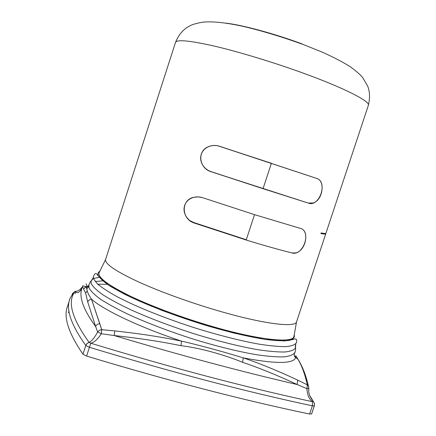 <?xml version="1.0" encoding="UTF-8"?>
<svg xmlns="http://www.w3.org/2000/svg" width="436" height="436" viewBox="0 0 436 436"><rect width="100%" height="100%" fill="white"/><g stroke="black" fill="none" stroke-linecap="round" stroke-linejoin="round"><path stroke-width="0.65" d="M311.626 413.949L309.631 414.042C242.59 400.063 168.242 380.742 86.59 356.065L82.982 354.228C68.381 332.875 63.242 316.879 67.569 306.241C63.242 316.879 68.381 332.875 82.982 354.228L86.59 356.065C168.242 380.742 242.59 400.063 309.631 414.042L311.626 413.949L314.356 405.769L312.372 405.834L312.508 401.714C245.888 387.37 171.975 367.87 90.775 343.214L89.108 342.38C71.858 318.471 67.149 301.527 74.976 291.564L75.864 291.275L75.117 291.341L72.463 293.63L75.117 291.341C77.205 291.668 79.614 290.234 82.339 287.024C79.614 290.234 77.205 291.668 75.117 291.341L74.976 291.564C76.97 292.888 78.578 294.186 82.088 287.815C78.578 294.186 76.97 292.888 74.976 291.564C67.149 301.527 71.858 318.471 89.108 342.38C91.647 341.263 94.503 337.791 97.675 331.97L101.299 333.736C97.626 339.333 94.121 342.494 90.775 343.214L89.108 342.38L88.47 342.592L86.819 343.753L85.805 345.47L87.058 343.514L89.108 342.38C91.647 341.263 94.503 337.791 97.675 331.97L101.299 333.736L114.21 335.535C138.207 338.205 157.543 340.941 180.945 345.688C203.955 348.353 230.6 357.226 242.596 362.332C258.728 367.706 276.915 375.102 297.15 384.519L306.917 388.694C307.304 394.994 309.168 399.338 312.508 401.714C245.888 387.37 171.975 367.87 90.775 343.214L89.424 347.29L85.805 345.47C71.003 324.722 65.694 309.244 69.88 299.047C68.981 299.619 73.635 292.442 74.976 291.564C73.635 292.442 68.981 299.619 69.88 299.047C65.694 309.244 71.003 324.722 85.805 345.47L82.982 354.228L85.805 345.47L89.424 347.29L90.775 343.214C94.121 342.494 97.626 339.333 101.299 333.736L114.21 335.535C138.207 338.205 157.543 340.941 180.945 345.688C203.955 348.353 230.6 357.226 242.596 362.332C258.728 367.706 276.915 375.102 297.15 384.519L306.917 388.694L308.933 388.601C308.067 392.177 309.522 396.493 313.31 401.551L314.438 403.523L314.356 405.769L312.372 405.834L312.508 401.714L313.304 401.545L312.508 401.714C309.168 399.338 307.304 394.994 306.917 388.694L308.928 388.607L306.966 380.323C304.764 372.388 301.788 365.384 298.044 359.319L295.75 355.672L295.69 357.558C293.455 363.918 275.977 364.027 243.261 357.88C259.404 363.275 277.569 370.698 297.744 380.138L297.15 384.519L297.744 380.138L307.315 384.868L308.432 385.947L306.966 380.323C304.764 372.388 301.788 365.384 298.044 359.319L295.75 355.672L295.69 357.558C293.455 363.918 275.977 364.027 243.261 357.88L242.596 362.332L243.261 357.88C259.404 363.275 277.569 370.698 297.744 380.138L307.315 384.868L306.917 388.694L307.315 384.868L305.947 379.353C304.034 371.799 301.401 365.123 298.044 359.324C301.401 365.123 304.034 371.799 305.947 379.353L306.982 380.35L307.549 382.508L306.982 380.35L305.947 379.353L307.315 384.868L308.432 385.947L308.933 388.601C308.067 392.177 309.522 396.493 313.31 401.551L314.345 403.207L314.509 405.142L311.626 413.949M95.62 326.526L97.675 331.97L99.375 330.314L101.381 329.692L114.799 330.902C138.768 333.589 158.105 336.347 181.534 341.132L180.945 345.688L181.534 341.132C203.95 346.222 232.039 354.37 243.261 357.88C232.039 354.37 203.95 346.222 181.534 341.132C140.381 327.545 104.226 310.367 91.516 299.26L101.724 329.676L101.299 333.736L101.724 329.676L114.799 330.902L114.21 335.535C180.21 355.296 241.19 371.619 297.15 384.519C241.19 371.619 180.21 355.296 114.21 335.535L114.799 330.902C138.768 333.589 158.105 336.347 181.534 341.132C140.381 327.545 104.226 310.367 91.516 299.26L99.806 323.697C97.806 323.861 96.411 324.804 95.62 326.526L97.675 331.97L99.375 330.314L101.724 329.676L99.806 323.697C97.806 323.861 96.411 324.804 95.62 326.526L87.74 302.006L95.62 326.526C83.123 309.337 78.616 296.425 82.093 287.798C78.616 296.425 83.123 309.337 95.62 326.526M85.38 286.245L85.194 286.577L85.38 286.245M81.51 290.093L80.611 290.518L81.51 290.093M313.402 401.583L309.593 395.256L313.402 401.583M87.249 290.976C87.701 292.861 89.124 295.619 91.516 299.26C89.669 299.418 88.41 300.333 87.74 302.006L85.62 293.057L87.74 302.006C88.41 300.333 89.669 299.418 91.516 299.26C89.124 295.619 87.701 292.861 87.249 290.976L85.62 293.057L83.614 289.161L85.62 293.057L87.249 290.976L86.666 288.523L87.249 290.976M86.105 283.792L87.14 286.539L86.666 288.523L87.14 286.539L88.824 285.694L85.669 286.866L83.614 289.161L82.617 286.169L83.614 289.161L85.669 286.872L87.14 286.539L86.132 283.896M74.981 293.788L75.608 292.273M88.65 286.523L87.086 286.387M295.613 357.515L294.196 355.28M296.545 321.872L296.524 321.937C295.33 327.605 265.491 324.264 222.938 312.149C193.377 303.783 160.906 292.115 138.425 281.879C115.698 271.263 104.749 263.813 105.583 259.529C104.749 263.813 115.698 271.263 138.425 281.879C160.906 292.115 193.377 303.783 222.938 312.149C265.491 324.264 295.33 327.605 296.524 321.937L293.902 336.636C292.578 343.088 261.949 340.396 218.354 328.199C188.074 319.779 154.884 307.723 132.021 296.96C108.935 285.771 97.931 277.765 99.016 272.936C97.931 277.765 108.935 285.771 132.021 296.96C154.884 307.723 188.074 319.779 218.354 328.199C261.949 340.396 292.578 343.088 293.902 336.636L296.524 321.937L368.338 105.392C370.578 101.452 343.83 87.734 301.57 72.534C272.282 61.961 238.792 51.835 214.545 46.145C189.905 40.564 176.896 39.305 175.523 42.368C176.896 39.305 189.905 40.564 214.545 46.145C238.792 51.835 272.282 61.961 301.57 72.534C343.83 87.734 370.578 101.452 368.338 105.392L296.545 321.872M99.381 272.189L99.016 272.936L99.381 272.189M105.599 259.458L99.016 272.936L105.583 259.529L175.523 42.368C178.297 35.589 182.183 30.596 187.186 27.381C190.194 25.779 191.426 24.154 203.121 22.132C212.697 21.217 226.061 22.645 243.217 26.405C261 30.504 283.836 37.371 304.59 45.033L323.109 52.516C334.772 57.835 343.95 62.664 350.653 67.008C357.346 72.005 361.466 75.717 363.019 78.126L367.695 86.192C369.881 91.582 370.099 97.98 368.338 105.392C370.099 97.98 369.881 91.582 367.695 86.192L363.019 78.126C361.466 75.717 357.346 72.005 350.653 67.008C343.95 62.664 334.772 57.835 323.109 52.516L304.59 45.033C283.836 37.371 261 30.504 243.217 26.405C226.061 22.645 212.697 21.217 203.121 22.132C191.426 24.154 190.194 25.779 187.186 27.381C182.183 30.596 178.297 35.589 175.523 42.368L105.599 259.458M194.423 223.101C181.229 219.177 180.711 199.802 193.769 197.312L198.271 196.87L202.691 197.71L199.53 196.979L196.227 196.909L193.05 197.513L190.21 198.729L187.796 200.495L185.867 202.789L184.553 205.541L183.997 208.555L184.194 211.591L185.082 214.512L186.63 217.264L188.793 219.722L191.464 221.722L194.423 223.101L246.563 240.143L194.423 223.101L193.568 222.469L246.302 239.735M254.891 214.768L202.691 197.71L254.891 214.768L299.946 228.268L254.891 214.768M219.455 146.224L316.443 178.335C328.297 181.398 319.615 207.607 308.268 203.078L211.149 171.735C199.001 168.307 196.941 151.145 208.239 146.763C211.863 145.226 215.602 145.046 219.455 146.224L216.267 145.548L212.942 145.526L209.738 146.191L206.871 147.466L204.435 149.275L202.495 151.608L201.176 154.382L200.615 157.401L200.816 160.426L201.721 163.32L203.285 166.034L205.47 168.449L208.163 170.4L211.149 171.735L263.409 188.815L308.268 203.078L313.179 202.98C322.771 200.331 325.801 180.526 316.443 178.335L217.984 145.826M291.809 252.896C279.422 249.817 264.341 245.566 246.563 240.143C264.341 245.566 279.422 249.817 291.809 252.896L295.33 252.951C305.854 251.425 310.176 230.017 299.946 228.268C312.034 230.551 303.385 256.646 291.809 252.896M325.681 233.919L325.877 233.331C325.556 233.614 323.959 233.483 321.098 232.928L320.896 233.538C323.763 234.083 325.354 234.214 325.681 233.919C325.354 234.214 323.763 234.083 320.896 233.538L321.098 232.928C323.959 233.483 325.556 233.614 325.877 233.331L325.681 233.919L324.504 233.451M271.394 163.271L218.463 145.973M263.066 188.641L209.743 171.195M189.693 220.496L193.568 222.469M320.956 233.358L324.477 233.543M246.204 240.029L254.531 214.654M263.05 188.701L271.415 163.211M312.372 405.834L309.631 414.042L312.372 405.834C245.397 391.561 171.081 372.044 89.424 347.29L86.59 356.065L89.424 347.29C171.081 372.044 245.397 391.561 312.372 405.834M89.053 287.94C90.726 291.144 94.677 294.992 100.896 299.478C108.422 304.279 117.96 309.435 129.525 314.95C148.567 323.534 169.909 331.611 193.546 339.192C217.123 346.38 238.132 351.563 256.575 354.735C267.726 356.354 276.855 357.068 283.95 356.888C289.766 356.212 293.368 354.773 294.741 352.566C294.883 353.918 296.137 347.061 295.45 348.004L295.33 345.339L295.45 348.004L295.788 343.791L295.45 348.004C294.022 350.097 290.403 351.427 284.583 352.005C277.503 352.086 268.423 351.291 257.344 349.612C239.032 346.358 218.202 341.159 194.848 334.009C171.446 326.488 150.311 318.509 131.449 310.072C119.993 304.655 110.526 299.603 103.054 294.91C96.868 290.523 92.928 286.779 91.238 283.667C92.928 286.779 96.868 290.523 103.054 294.91C110.526 299.603 119.993 304.655 131.449 310.072C150.311 318.509 171.446 326.488 194.848 334.009C218.202 341.159 239.032 346.358 257.344 349.612C268.423 351.291 277.503 352.086 284.583 352.005C290.403 351.427 294.022 350.097 295.45 348.004C296.137 347.061 294.883 353.918 294.741 352.566C293.368 354.773 289.766 356.212 283.95 356.888C276.855 357.068 267.726 356.354 256.575 354.735C238.132 351.563 217.123 346.38 193.546 339.192C169.909 331.611 148.567 323.534 129.525 314.95C117.96 309.435 108.422 304.279 100.896 299.478C94.677 294.992 90.726 291.144 89.053 287.94L88.922 285.297C88.018 286.305 91.053 280.026 91.053 281.198L91.238 283.667L91.053 281.198L93.266 277.596L91.053 281.198L92.721 279.116L91.053 281.198C91.053 280.026 88.018 286.305 88.922 285.297L89.053 287.94M97.724 284.158L107.349 284.305L97.724 284.158M95.184 281.536L102.792 280.86L95.184 281.536M99.255 277.214L93.62 278.609L99.255 277.214M93.424 276.419L93.593 278.969L97.386 283.852C102.008 287.738 108.815 292.147 117.807 297.08C137.438 307.266 166.71 318.961 197.176 328.619C220.409 335.72 241.081 340.908 259.18 344.173C270.113 345.868 279.045 346.685 285.967 346.625C291.624 346.086 295.09 344.794 296.36 342.745C295.09 344.794 291.624 346.086 285.967 346.625C279.045 346.685 270.113 345.868 259.18 344.173C241.081 340.908 220.409 335.72 197.176 328.619C166.71 318.961 137.438 307.266 117.807 297.08C108.815 292.147 102.008 287.738 97.386 283.852L93.593 278.969L93.424 276.419C95.457 272.271 96.122 272.914 97.811 275.476L108.33 285.03L130.44 297.085L161.745 310.339C186.145 319.272 210.354 326.891 234.372 333.186L264.728 339.355L284.49 340.963L293.068 339.524L294.769 338.816L296.322 339.312C296.851 341.099 296.862 342.244 296.36 342.745C296.862 342.244 296.851 341.099 296.322 339.312L294.769 338.816L293.068 339.524L284.49 340.963L264.728 339.355L234.372 333.186C210.354 326.891 186.145 319.272 161.745 310.339L130.44 297.085L108.33 285.03L97.811 275.476C96.122 272.914 95.457 272.271 93.424 276.419M98.291 275.579C100.16 278.62 104.422 282.337 111.082 286.73L124.216 294.011C145.112 304.426 175.91 316.274 206.735 325.621C230.132 332.439 250.139 337.104 266.761 339.617C276.56 340.788 284.108 341.045 289.395 340.391C293.314 339.252 294.927 337.377 294.235 334.766C294.927 337.377 293.314 339.252 289.395 340.391C284.108 341.045 276.56 340.788 266.761 339.617C250.139 337.104 230.132 332.439 206.735 325.621C175.91 316.274 145.112 304.426 124.216 294.011L111.082 286.73C104.422 282.337 100.16 278.62 98.291 275.579C97.511 273.677 98.029 272.228 99.849 271.236C98.029 272.228 97.511 273.677 98.291 275.579M72.463 293.63L71.984 295.118L72.463 293.63M211.149 171.735L210.201 171.359M225.913 23.135C242.618 25.065 274.756 33.752 302.055 43.9C274.756 33.752 242.618 25.065 225.913 23.135M298.05 359.324L295.69 357.558C294.889 357.139 293.51 355.912 294.741 352.566C293.51 355.912 294.889 357.139 295.69 357.558L298.05 359.324M82.617 286.169C82.617 285.585 83.641 285.814 85.69 286.861L86.666 288.523C87.331 288.403 88.028 287.629 88.764 286.207C88.028 287.629 87.331 288.403 86.666 288.523L85.69 286.861C83.641 285.814 82.617 285.585 82.617 286.169L82.093 287.798L82.617 286.169M67.569 306.241L69.88 299.047L67.569 306.241M68.305 312.716L69.035 311.102"/></g></svg>
